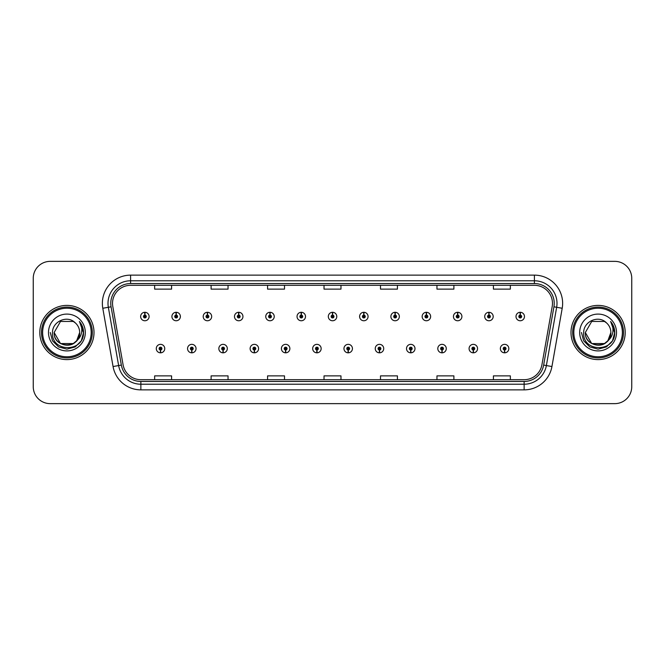 <?xml version="1.0" encoding="UTF-8"?>
<svg xmlns="http://www.w3.org/2000/svg" width="665" height="665" viewBox="0 0 665 665"><rect width="100%" height="100%" fill="white"/><g stroke="black" fill="none" stroke-linecap="round" stroke-linejoin="round"><path stroke-width="1" d="M191.736 349.998L191.611 352.824A4.231 4.231 0 0 0 191.977 352.824L191.861 349.998A1.413 1.413 0 0 0 193.207 348.593A1.413 1.413 0 0 0 191.794 347.18A1.413 1.413 0 0 0 190.381 348.593A1.413 1.413 0 0 0 191.736 349.998L191.769 349.158A0.565 0.565 0 0 1 191.229 348.593A0.565 0.565 0 0 1 191.794 348.028A0.565 0.565 0 0 1 192.36 348.593A0.565 0.565 0 0 1 191.819 349.158L191.861 349.998M223.016 349.998L222.891 352.824A4.231 4.231 0 0 0 223.257 352.824L223.141 349.998A1.413 1.413 0 0 0 224.487 348.593A1.413 1.413 0 0 0 223.074 347.18A1.413 1.413 0 0 0 221.661 348.593A1.413 1.413 0 0 0 223.016 349.998L223.049 349.158A0.565 0.565 0 0 1 222.509 348.593A0.565 0.565 0 0 1 223.074 348.028A0.565 0.565 0 0 1 223.64 348.593A0.565 0.565 0 0 1 223.099 349.158L223.141 349.998M254.296 349.998L254.171 352.824A4.231 4.231 0 0 0 254.537 352.824L254.421 349.998A1.413 1.413 0 0 0 255.767 348.593A1.413 1.413 0 0 0 254.354 347.18A1.413 1.413 0 0 0 252.941 348.593A1.413 1.413 0 0 0 254.296 349.998L254.329 349.158A0.565 0.565 0 0 1 253.789 348.593A0.565 0.565 0 0 1 254.354 348.028A0.565 0.565 0 0 1 254.919 348.593A0.565 0.565 0 0 1 254.379 349.158L254.421 349.998M285.576 349.998L285.451 352.824A4.231 4.231 0 0 0 285.817 352.824L285.701 349.998A1.413 1.413 0 0 0 287.047 348.593A1.413 1.413 0 0 0 285.634 347.18A1.413 1.413 0 0 0 284.221 348.593A1.413 1.413 0 0 0 285.576 349.998L285.609 349.158A0.565 0.565 0 0 1 285.069 348.593A0.565 0.565 0 0 1 285.634 348.028A0.565 0.565 0 0 1 286.199 348.593A0.565 0.565 0 0 1 285.659 349.158L285.701 349.998M316.856 349.998L316.731 352.824A4.231 4.231 0 0 0 317.105 352.824L316.981 349.998A1.413 1.413 0 0 0 318.327 348.593A1.413 1.413 0 0 0 316.914 347.18A1.413 1.413 0 0 0 315.501 348.593A1.413 1.413 0 0 0 316.856 349.998L316.889 349.158A0.565 0.565 0 0 1 316.349 348.593A0.565 0.565 0 0 1 316.914 348.028A0.565 0.565 0 0 1 317.479 348.593A0.565 0.565 0 0 1 316.939 349.158L316.981 349.998M348.136 349.998L348.011 352.824A4.231 4.231 0 0 0 348.385 352.824L348.26 349.998A1.413 1.413 0 0 0 349.607 348.593A1.413 1.413 0 0 0 348.194 347.18A1.413 1.413 0 0 0 346.781 348.593A1.413 1.413 0 0 0 348.136 349.998L348.169 349.158A0.565 0.565 0 0 1 347.629 348.593A0.565 0.565 0 0 1 348.194 348.028A0.565 0.565 0 0 1 348.759 348.593A0.565 0.565 0 0 1 348.219 349.158L348.26 349.998M379.416 349.998L379.291 352.824A4.231 4.231 0 0 0 379.665 352.824L379.54 349.998A1.413 1.413 0 0 0 380.887 348.593A1.413 1.413 0 0 0 379.474 347.18A1.413 1.413 0 0 0 378.069 348.593A1.413 1.413 0 0 0 379.416 349.998L379.449 349.158A0.565 0.565 0 0 1 378.909 348.593A0.565 0.565 0 0 1 379.474 348.028A0.565 0.565 0 0 1 380.039 348.593A0.565 0.565 0 0 1 379.499 349.158L379.54 349.998M410.696 349.998L410.571 352.824A4.231 4.231 0 0 0 410.945 352.824L410.82 349.998A1.413 1.413 0 0 0 412.167 348.593A1.413 1.413 0 0 0 410.754 347.18A1.413 1.413 0 0 0 409.349 348.593A1.413 1.413 0 0 0 410.696 349.998L410.729 349.158A0.565 0.565 0 0 1 410.189 348.593A0.565 0.565 0 0 1 410.754 348.028A0.565 0.565 0 0 1 411.319 348.593A0.565 0.565 0 0 1 410.779 349.158L410.82 349.998M441.976 349.998L441.851 352.824A4.231 4.231 0 0 0 442.225 352.824L442.1 349.998A1.413 1.413 0 0 0 443.447 348.593A1.413 1.413 0 0 0 442.034 347.18A1.413 1.413 0 0 0 440.629 348.593A1.413 1.413 0 0 0 441.976 349.998L442.009 349.158A0.565 0.565 0 0 1 441.469 348.593A0.565 0.565 0 0 1 442.034 348.028A0.565 0.565 0 0 1 442.599 348.593A0.565 0.565 0 0 1 442.059 349.158L442.1 349.998M473.256 349.998L473.131 352.824A4.231 4.231 0 0 0 473.505 352.824L473.38 349.998A1.413 1.413 0 0 0 474.727 348.593A1.413 1.413 0 0 0 473.314 347.18A1.413 1.413 0 0 0 471.909 348.593A1.413 1.413 0 0 0 473.256 349.998L473.289 349.158A0.565 0.565 0 0 1 472.749 348.593A0.565 0.565 0 0 1 473.314 348.028A0.565 0.565 0 0 1 473.879 348.593A0.565 0.565 0 0 1 473.339 349.158L473.38 349.998M504.536 349.998L504.411 352.824A4.231 4.231 0 0 0 504.785 352.824L504.66 349.998A1.413 1.413 0 0 0 506.007 348.593A1.413 1.413 0 0 0 504.594 347.18A1.413 1.413 0 0 0 503.189 348.593A1.413 1.413 0 0 0 504.536 349.998L504.569 349.158A0.565 0.565 0 0 1 504.028 348.593A0.565 0.565 0 0 1 504.594 348.028A0.565 0.565 0 0 1 505.159 348.593A0.565 0.565 0 0 1 504.619 349.158L504.66 349.998M160.456 349.998L160.332 352.824A4.231 4.231 0 0 0 160.697 352.824L160.581 349.998A1.413 1.413 0 0 0 161.928 348.593A1.413 1.413 0 0 0 160.514 347.18A1.413 1.413 0 0 0 159.101 348.593A1.413 1.413 0 0 0 160.456 349.998L160.489 349.158A0.565 0.565 0 0 1 159.949 348.593A0.565 0.565 0 0 1 160.514 348.028A0.565 0.565 0 0 1 161.08 348.593A0.565 0.565 0 0 1 160.539 349.158L160.581 349.998M176.217 315.11L176.341 312.292A4.231 4.231 0 0 0 175.967 312.292L176.092 315.11A1.413 1.413 0 0 0 174.745 316.523A1.413 1.413 0 0 0 176.159 317.937A1.413 1.413 0 0 0 177.572 316.523A1.413 1.413 0 0 0 176.217 315.11L176.183 315.958A0.565 0.565 0 0 1 176.724 316.523A0.565 0.565 0 0 1 176.159 317.089A0.565 0.565 0 0 1 175.593 316.523A0.565 0.565 0 0 1 176.134 315.958L176.092 315.11M207.497 315.11L207.621 312.292A4.231 4.231 0 0 0 207.247 312.292L207.372 315.11A1.413 1.413 0 0 0 206.025 316.523A1.413 1.413 0 0 0 207.438 317.937A1.413 1.413 0 0 0 208.852 316.523A1.413 1.413 0 0 0 207.497 315.11L207.463 315.958A0.565 0.565 0 0 1 208.004 316.523A0.565 0.565 0 0 1 207.438 317.089A0.565 0.565 0 0 1 206.873 316.523A0.565 0.565 0 0 1 207.414 315.958L207.372 315.11M238.777 315.11L238.901 312.292A4.231 4.231 0 0 0 238.535 312.292L238.652 315.11A1.413 1.413 0 0 0 237.305 316.523A1.413 1.413 0 0 0 238.718 317.937A1.413 1.413 0 0 0 240.132 316.523A1.413 1.413 0 0 0 238.777 315.11L238.743 315.958A0.565 0.565 0 0 1 239.284 316.523A0.565 0.565 0 0 1 238.718 317.089A0.565 0.565 0 0 1 238.153 316.523A0.565 0.565 0 0 1 238.693 315.958L238.652 315.11M270.057 315.11L270.181 312.292A4.231 4.231 0 0 0 269.815 312.292L269.932 315.11A1.413 1.413 0 0 0 268.585 316.523A1.413 1.413 0 0 0 269.998 317.937A1.413 1.413 0 0 0 271.411 316.523A1.413 1.413 0 0 0 270.057 315.11L270.023 315.958A0.565 0.565 0 0 1 270.564 316.523A0.565 0.565 0 0 1 269.998 317.089A0.565 0.565 0 0 1 269.433 316.523A0.565 0.565 0 0 1 269.973 315.958L269.932 315.11M301.336 315.11L301.461 312.292A4.231 4.231 0 0 0 301.095 312.292L301.212 315.11A1.413 1.413 0 0 0 299.865 316.523A1.413 1.413 0 0 0 301.278 317.937A1.413 1.413 0 0 0 302.691 316.523A1.413 1.413 0 0 0 301.336 315.11L301.303 315.958A0.565 0.565 0 0 1 301.844 316.523A0.565 0.565 0 0 1 301.278 317.089A0.565 0.565 0 0 1 300.713 316.523A0.565 0.565 0 0 1 301.253 315.958L301.212 315.11M332.616 315.11L332.741 312.292A4.231 4.231 0 0 0 332.375 312.292L332.492 315.11A1.413 1.413 0 0 0 331.145 316.523A1.413 1.413 0 0 0 332.558 317.937A1.413 1.413 0 0 0 333.971 316.523A1.413 1.413 0 0 0 332.616 315.11L332.583 315.958A0.565 0.565 0 0 1 333.123 316.523A0.565 0.565 0 0 1 332.558 317.089A0.565 0.565 0 0 1 331.993 316.523A0.565 0.565 0 0 1 332.533 315.958L332.492 315.11M363.896 315.11L364.021 312.292A4.231 4.231 0 0 0 363.655 312.292L363.772 315.11A1.413 1.413 0 0 0 362.425 316.523A1.413 1.413 0 0 0 363.838 317.937A1.413 1.413 0 0 0 365.251 316.523A1.413 1.413 0 0 0 363.896 315.11L363.863 315.958A0.565 0.565 0 0 1 364.403 316.523A0.565 0.565 0 0 1 363.838 317.089A0.565 0.565 0 0 1 363.273 316.523A0.565 0.565 0 0 1 363.813 315.958L363.772 315.11M395.176 315.11L395.301 312.292A4.231 4.231 0 0 0 394.935 312.292L395.052 315.11A1.413 1.413 0 0 0 393.705 316.523A1.413 1.413 0 0 0 395.118 317.937A1.413 1.413 0 0 0 396.531 316.523A1.413 1.413 0 0 0 395.176 315.11L395.143 315.958A0.565 0.565 0 0 1 395.683 316.523A0.565 0.565 0 0 1 395.118 317.089A0.565 0.565 0 0 1 394.553 316.523A0.565 0.565 0 0 1 395.093 315.958L395.052 315.11M426.456 315.11L426.581 312.292A4.231 4.231 0 0 0 426.215 312.292L426.332 315.11A1.413 1.413 0 0 0 424.985 316.523A1.413 1.413 0 0 0 426.398 317.937A1.413 1.413 0 0 0 427.811 316.523A1.413 1.413 0 0 0 426.456 315.11L426.423 315.958A0.565 0.565 0 0 1 426.963 316.523A0.565 0.565 0 0 1 426.398 317.089A0.565 0.565 0 0 1 425.833 316.523A0.565 0.565 0 0 1 426.373 315.958L426.332 315.11M457.736 315.11L457.861 312.292A4.231 4.231 0 0 0 457.495 312.292L457.611 315.11A1.413 1.413 0 0 0 456.265 316.523A1.413 1.413 0 0 0 457.678 317.937A1.413 1.413 0 0 0 459.091 316.523A1.413 1.413 0 0 0 457.736 315.11L457.703 315.958A0.565 0.565 0 0 1 458.243 316.523A0.565 0.565 0 0 1 457.678 317.089A0.565 0.565 0 0 1 457.113 316.523A0.565 0.565 0 0 1 457.653 315.958L457.611 315.11M489.016 315.11L489.141 312.292A4.231 4.231 0 0 0 488.775 312.292L488.891 315.11A1.413 1.413 0 0 0 487.545 316.523A1.413 1.413 0 0 0 488.958 317.937A1.413 1.413 0 0 0 490.371 316.523A1.413 1.413 0 0 0 489.016 315.11L488.983 315.958A0.565 0.565 0 0 1 489.523 316.523A0.565 0.565 0 0 1 488.958 317.089A0.565 0.565 0 0 1 488.393 316.523A0.565 0.565 0 0 1 488.933 315.958L488.891 315.11M520.296 315.11L520.421 312.292A4.231 4.231 0 0 0 520.055 312.292L520.171 315.11A1.413 1.413 0 0 0 518.825 316.523A1.413 1.413 0 0 0 520.238 317.937A1.413 1.413 0 0 0 521.651 316.523A1.413 1.413 0 0 0 520.296 315.11L520.263 315.958A0.565 0.565 0 0 1 520.803 316.523A0.565 0.565 0 0 1 520.238 317.089A0.565 0.565 0 0 1 519.673 316.523A0.565 0.565 0 0 1 520.213 315.958L520.171 315.11M144.937 315.11L145.061 312.292A4.231 4.231 0 0 0 144.687 312.292L144.812 315.11A1.413 1.413 0 0 0 143.465 316.523A1.413 1.413 0 0 0 144.879 317.937A1.413 1.413 0 0 0 146.283 316.523A1.413 1.413 0 0 0 144.937 315.11L144.904 315.958A0.565 0.565 0 0 1 145.444 316.523A0.565 0.565 0 0 1 144.879 317.089A0.565 0.565 0 0 1 144.313 316.523A0.565 0.565 0 0 1 144.854 315.958L144.812 315.11M39.8 332.5A27.099 27.099 0 0 0 66.899 359.599A27.099 27.099 0 0 0 94.006 332.5A27.099 27.099 0 0 0 66.899 305.401A27.099 27.099 0 0 0 39.8 332.5A27.099 27.099 0 0 0 66.899 359.599A27.099 27.099 0 0 0 94.006 332.5A27.099 27.099 0 0 0 66.899 305.401A27.099 27.099 0 0 0 39.8 332.5M570.994 332.5A27.099 27.099 0 0 0 598.101 359.599A27.099 27.099 0 0 0 625.2 332.5A27.099 27.099 0 0 0 598.101 305.401A27.099 27.099 0 0 0 570.994 332.5A27.099 27.099 0 0 0 598.101 359.599A27.099 27.099 0 0 0 625.2 332.5A27.099 27.099 0 0 0 598.101 305.401A27.099 27.099 0 0 0 570.994 332.5M112.526 303.365A18.071 18.071 0 0 1 130.589 285.302L534.411 285.302A18.071 18.071 0 0 1 552.199 306.507L541.925 364.769A18.071 18.071 0 0 1 524.136 379.698L140.864 379.698A18.071 18.071 0 0 1 123.075 364.769L112.801 306.507A18.071 18.071 0 0 1 112.526 303.365M110.772 303.365A19.817 19.817 0 0 0 111.072 306.806L121.346 365.077A19.817 19.817 0 0 0 140.864 381.452L524.136 381.452A19.817 19.817 0 0 0 543.654 365.077L553.928 306.806A19.817 19.817 0 0 0 534.411 283.548L130.589 283.548A19.817 19.817 0 0 0 110.772 303.365M102.792 308.269A28.229 28.229 0 0 1 130.589 275.135L534.411 275.135A28.229 28.229 0 0 1 562.208 308.269L551.933 366.54A28.229 28.229 0 0 1 524.136 389.865L140.864 389.865A28.229 28.229 0 0 1 113.067 366.54L102.792 308.269L108.345 307.288A22.585 22.585 0 0 1 130.589 280.78L534.411 280.78A22.585 22.585 0 0 1 556.655 307.288L546.372 365.559A22.585 22.585 0 0 1 524.136 384.22L140.864 384.22A22.585 22.585 0 0 1 118.628 365.559L108.345 307.288A22.585 22.585 0 0 1 108.004 303.365M631.75 278.294A16.941 16.941 0 0 0 614.809 261.362L50.191 261.362A16.941 16.941 0 0 0 33.25 278.294L33.25 386.706A16.941 16.941 0 0 0 50.191 403.638L614.809 403.638A16.941 16.941 0 0 0 631.75 386.706L631.75 278.294L631.75 386.706M543.654 365.077L546.372 365.559L556.655 307.288L562.208 308.269M324.03 285.302L324.03 289.125L340.97 289.125L340.97 285.302M267.571 285.302L267.571 289.125L284.504 289.125L284.504 285.302M211.104 285.302L211.104 289.125L228.045 289.125L228.045 285.302M154.646 285.302L154.646 289.125L171.587 289.125L171.587 285.302M380.496 285.302L380.496 289.125L397.429 289.125L397.429 285.302M436.955 285.302L436.955 289.125L453.896 289.125L453.896 285.302M493.413 285.302L493.413 289.125L510.354 289.125L510.354 285.302M340.97 379.698L340.97 375.875L324.03 375.875L324.03 379.698M284.504 379.698L284.504 375.875L267.571 375.875L267.571 379.698M228.045 379.698L228.045 375.875L211.104 375.875L211.104 379.698M171.587 379.698L171.587 375.875L154.646 375.875L154.646 379.698M397.429 379.698L397.429 375.875L380.496 375.875L380.496 379.698M453.896 379.698L453.896 375.875L436.955 375.875L436.955 379.698M510.354 379.698L510.354 375.875L493.413 375.875L493.413 379.698M33.25 278.294L33.25 386.706M614.809 261.362L50.191 261.362M50.191 403.638L614.809 403.638M149.11 316.523A4.231 4.231 0 0 0 145.061 312.292A4.231 4.231 0 0 1 149.11 316.523A4.231 4.231 0 0 1 144.879 320.754A4.231 4.231 0 0 1 140.639 316.523A4.231 4.231 0 0 1 144.687 312.292M156.283 348.593A4.231 4.231 0 0 0 160.332 352.824A4.231 4.231 0 0 1 156.283 348.593A4.231 4.231 0 0 1 160.514 344.354A4.231 4.231 0 0 1 164.754 348.593A4.231 4.231 0 0 1 160.697 352.824M180.39 316.523A4.231 4.231 0 0 0 176.341 312.292A4.231 4.231 0 0 1 180.39 316.523A4.231 4.231 0 0 1 176.159 320.754A4.231 4.231 0 0 1 171.919 316.523A4.231 4.231 0 0 1 175.967 312.292M211.669 316.523A4.231 4.231 0 0 0 207.621 312.292A4.231 4.231 0 0 1 211.669 316.523A4.231 4.231 0 0 1 207.438 320.754A4.231 4.231 0 0 1 203.199 316.523A4.231 4.231 0 0 1 207.247 312.292M242.949 316.523A4.231 4.231 0 0 0 238.901 312.292A4.231 4.231 0 0 1 242.949 316.523A4.231 4.231 0 0 1 238.718 320.754A4.231 4.231 0 0 1 234.479 316.523A4.231 4.231 0 0 1 238.535 312.292M274.229 316.523A4.231 4.231 0 0 0 270.181 312.292A4.231 4.231 0 0 1 274.229 316.523A4.231 4.231 0 0 1 269.998 320.754A4.231 4.231 0 0 1 265.759 316.523A4.231 4.231 0 0 1 269.815 312.292L269.907 314.545M187.563 348.593A4.231 4.231 0 0 0 191.611 352.824A4.231 4.231 0 0 1 187.563 348.593A4.231 4.231 0 0 1 191.794 344.354A4.231 4.231 0 0 1 196.034 348.593A4.231 4.231 0 0 1 191.977 352.824M218.843 348.593A4.231 4.231 0 0 0 222.891 352.824A4.231 4.231 0 0 1 218.843 348.593A4.231 4.231 0 0 1 223.074 344.354A4.231 4.231 0 0 1 227.314 348.593A4.231 4.231 0 0 1 223.257 352.824M250.123 348.593A4.231 4.231 0 0 0 254.171 352.824A4.231 4.231 0 0 1 250.123 348.593A4.231 4.231 0 0 1 254.354 344.354A4.231 4.231 0 0 1 258.594 348.593A4.231 4.231 0 0 1 254.537 352.824L254.446 350.563M79.617 321.76C82.202 324.886 83.507 328.468 83.549 332.5L83.516 333.456C83 352.716 51.055 352.201 52.493 332.5C52.352 321.411 67.431 314.645 75.261 322.858L73.283 321.444L60.523 321.444L54.139 332.5L60.523 321.444L73.283 321.444L75.261 322.858L73.283 321.444L60.523 321.444L54.139 332.5L60.523 321.444L73.283 321.444L75.261 322.858L73.283 321.444L60.523 321.444L54.139 332.5L60.523 321.444L73.283 321.444L75.261 322.858L73.283 321.444L60.523 321.444L54.139 332.5L60.523 321.444L73.283 321.444L75.261 322.858L73.283 321.444L60.523 321.444L54.139 332.5C53.358 348.967 80.448 348.967 79.667 332.5A12.768 12.768 0 0 0 75.261 322.858L73.283 321.444L60.523 321.444L54.139 332.5C53.358 348.967 80.448 348.967 79.667 332.5C80.448 348.967 53.358 348.967 54.139 332.5C53.358 348.967 80.448 348.967 79.667 332.5C80.448 348.967 53.358 348.967 54.139 332.5C53.358 348.967 80.448 348.967 79.667 332.5C80.448 348.967 53.358 348.967 54.139 332.5L60.523 343.556L73.283 343.556L76.683 340.704L79.667 332.5A12.768 12.768 0 0 1 76.683 340.704C69.908 349.857 53.474 343.996 54.139 332.5L60.523 343.556L73.283 343.556L76.65 340.738M91.18 332.5A24.281 24.281 0 0 0 66.899 308.219A24.281 24.281 0 0 0 42.627 332.5A24.281 24.281 0 0 0 66.899 356.781A24.281 24.281 0 0 0 91.18 332.5M92.31 332.5A25.411 25.411 0 0 0 66.899 307.089A25.411 25.411 0 0 0 41.496 332.5A25.411 25.411 0 0 0 66.899 357.911A25.411 25.411 0 0 0 92.31 332.5M48.495 332.5A18.412 18.412 0 0 0 66.899 350.912A18.412 18.412 0 0 0 85.311 332.5A18.412 18.412 0 0 0 66.899 314.088A18.412 18.412 0 0 0 48.495 332.5M83.549 332.633L83.549 332.5C83.499 328.31 82.103 324.636 79.368 321.469C81.454 324.886 82.186 328.568 81.571 332.5C80.972 335.85 79.343 338.585 76.683 340.704M79.492 321.611L83.541 332.982L79.492 321.611L83.541 332.982L79.492 321.611L83.541 332.982L79.492 321.611L83.541 332.982L79.492 321.611L83.541 332.982L79.492 321.611L83.549 332.5L81.313 340.821L75.228 346.914L66.899 349.142L58.578 346.914L52.485 340.821L50.257 332.5M610.819 321.76C613.396 324.886 614.701 328.468 614.743 332.5L614.718 333.456C614.202 352.716 582.249 352.201 583.687 332.5C583.546 321.411 598.625 314.645 606.463 322.858L604.477 321.444L591.717 321.444L585.333 332.5L591.717 321.444L604.477 321.444L606.463 322.858L604.477 321.444L591.717 321.444L585.333 332.5L591.717 321.444L604.477 321.444L606.463 322.858L604.477 321.444L591.717 321.444L585.333 332.5L591.717 321.444L604.477 321.444L606.463 322.858L604.477 321.444L591.717 321.444L585.333 332.5L591.717 321.444L604.477 321.444L606.463 322.858L604.477 321.444L591.717 321.444L585.333 332.5C584.552 348.967 611.642 348.967 610.861 332.5A12.768 12.768 0 0 0 606.463 322.858L604.477 321.444L591.717 321.444L585.333 332.5C584.552 348.967 611.642 348.967 610.861 332.5C611.642 348.967 584.552 348.967 585.333 332.5C584.552 348.967 611.642 348.967 610.861 332.5C611.642 348.967 584.552 348.967 585.333 332.5C584.552 348.967 611.642 348.967 610.861 332.5C611.642 348.967 584.552 348.967 585.333 332.5C584.552 348.967 611.642 348.967 610.861 332.5L607.876 340.704A12.768 12.768 0 0 0 610.861 332.5M614.743 332.633L614.743 332.5C614.693 328.31 613.305 324.636 610.561 321.469C612.648 324.886 613.379 328.568 612.764 332.5C612.174 335.85 610.545 338.585 607.876 340.704C601.102 349.857 584.668 343.996 585.333 332.5L591.717 343.556L604.477 343.556L607.843 340.738M622.374 332.5A24.281 24.281 0 0 0 598.101 308.219A24.281 24.281 0 0 0 573.82 332.5A24.281 24.281 0 0 0 598.101 356.781A24.281 24.281 0 0 0 622.374 332.5M623.504 332.5A25.411 25.411 0 0 0 598.101 307.089A25.411 25.411 0 0 0 572.69 332.5A25.411 25.411 0 0 0 598.101 357.911A25.411 25.411 0 0 0 623.504 332.5M579.689 332.5A18.412 18.412 0 0 0 598.101 350.912A18.412 18.412 0 0 0 616.505 332.5A18.412 18.412 0 0 0 598.101 314.088A18.412 18.412 0 0 0 579.689 332.5M610.686 321.611L614.734 332.982L610.686 321.611L614.734 332.982L610.686 321.611L614.734 332.982L610.686 321.611L614.734 332.982L610.686 321.611L614.743 332.5L612.515 340.821L606.422 346.914L598.101 349.142L589.772 346.914L583.687 340.821L581.451 332.5M305.509 316.523A4.231 4.231 0 0 0 301.461 312.292A4.231 4.231 0 0 1 305.509 316.523A4.231 4.231 0 0 1 301.278 320.754A4.231 4.231 0 0 1 297.039 316.523A4.231 4.231 0 0 1 301.095 312.292L301.187 314.545M336.789 316.523A4.231 4.231 0 0 0 332.741 312.292A4.231 4.231 0 0 1 336.789 316.523A4.231 4.231 0 0 1 332.558 320.754A4.231 4.231 0 0 1 328.319 316.523A4.231 4.231 0 0 1 332.375 312.292L332.467 314.545M368.069 316.523A4.231 4.231 0 0 0 364.021 312.292A4.231 4.231 0 0 1 368.069 316.523A4.231 4.231 0 0 1 363.838 320.754A4.231 4.231 0 0 1 359.599 316.523A4.231 4.231 0 0 1 363.655 312.292L363.747 314.545M281.403 348.593A4.231 4.231 0 0 0 285.451 352.824A4.231 4.231 0 0 1 281.403 348.593A4.231 4.231 0 0 1 285.634 344.354A4.231 4.231 0 0 1 289.874 348.593A4.231 4.231 0 0 1 285.817 352.824L285.726 350.563M312.683 348.593A4.231 4.231 0 0 0 316.731 352.824A4.231 4.231 0 0 1 312.683 348.593A4.231 4.231 0 0 1 316.914 344.354A4.231 4.231 0 0 1 321.153 348.593A4.231 4.231 0 0 1 317.105 352.824L317.006 350.563M343.963 348.593A4.231 4.231 0 0 0 348.011 352.824A4.231 4.231 0 0 1 343.963 348.593A4.231 4.231 0 0 1 348.194 344.354A4.231 4.231 0 0 1 352.433 348.593A4.231 4.231 0 0 1 348.385 352.824L348.285 350.563M399.349 316.523A4.231 4.231 0 0 0 395.301 312.292A4.231 4.231 0 0 1 399.349 316.523A4.231 4.231 0 0 1 395.118 320.754A4.231 4.231 0 0 1 390.879 316.523A4.231 4.231 0 0 1 394.935 312.292L395.027 314.545M430.629 316.523A4.231 4.231 0 0 0 426.581 312.292A4.231 4.231 0 0 1 430.629 316.523A4.231 4.231 0 0 1 426.398 320.754A4.231 4.231 0 0 1 422.159 316.523A4.231 4.231 0 0 1 426.215 312.292L426.307 314.545M461.909 316.523A4.231 4.231 0 0 0 457.861 312.292A4.231 4.231 0 0 1 461.909 316.523A4.231 4.231 0 0 1 457.678 320.754A4.231 4.231 0 0 1 453.439 316.523A4.231 4.231 0 0 1 457.495 312.292M493.189 316.523A4.231 4.231 0 0 0 489.141 312.292A4.231 4.231 0 0 1 493.189 316.523A4.231 4.231 0 0 1 488.958 320.754A4.231 4.231 0 0 1 484.719 316.523A4.231 4.231 0 0 1 488.775 312.292M524.469 316.523A4.231 4.231 0 0 0 520.421 312.292A4.231 4.231 0 0 1 524.469 316.523A4.231 4.231 0 0 1 520.238 320.754A4.231 4.231 0 0 1 515.998 316.523A4.231 4.231 0 0 1 520.055 312.292M375.243 348.593A4.231 4.231 0 0 0 379.291 352.824A4.231 4.231 0 0 1 375.243 348.593A4.231 4.231 0 0 1 379.474 344.354A4.231 4.231 0 0 1 383.713 348.593A4.231 4.231 0 0 1 379.665 352.824L379.565 350.563M406.523 348.593A4.231 4.231 0 0 0 410.571 352.824A4.231 4.231 0 0 1 406.523 348.593A4.231 4.231 0 0 1 410.754 344.354A4.231 4.231 0 0 1 414.993 348.593A4.231 4.231 0 0 1 410.945 352.824L410.845 350.563M437.803 348.593A4.231 4.231 0 0 0 441.851 352.824A4.231 4.231 0 0 1 437.803 348.593A4.231 4.231 0 0 1 442.034 344.354A4.231 4.231 0 0 1 446.273 348.593A4.231 4.231 0 0 1 442.225 352.824M469.083 348.593A4.231 4.231 0 0 0 473.131 352.824A4.231 4.231 0 0 1 469.083 348.593A4.231 4.231 0 0 1 473.314 344.354A4.231 4.231 0 0 1 477.553 348.593A4.231 4.231 0 0 1 473.505 352.824M500.363 348.593A4.231 4.231 0 0 0 504.411 352.824A4.231 4.231 0 0 1 500.363 348.593A4.231 4.231 0 0 1 504.594 344.354A4.231 4.231 0 0 1 508.833 348.593A4.231 4.231 0 0 1 504.785 352.824M534.411 275.135L534.411 283.548M108.345 307.288L111.072 306.806M140.864 389.865L140.864 381.452M524.136 381.452L524.136 389.865M113.067 366.54L121.346 365.077M553.928 306.806L556.655 307.288M130.589 275.135L130.589 283.548M546.372 365.559L551.933 366.54"/></g></svg>
